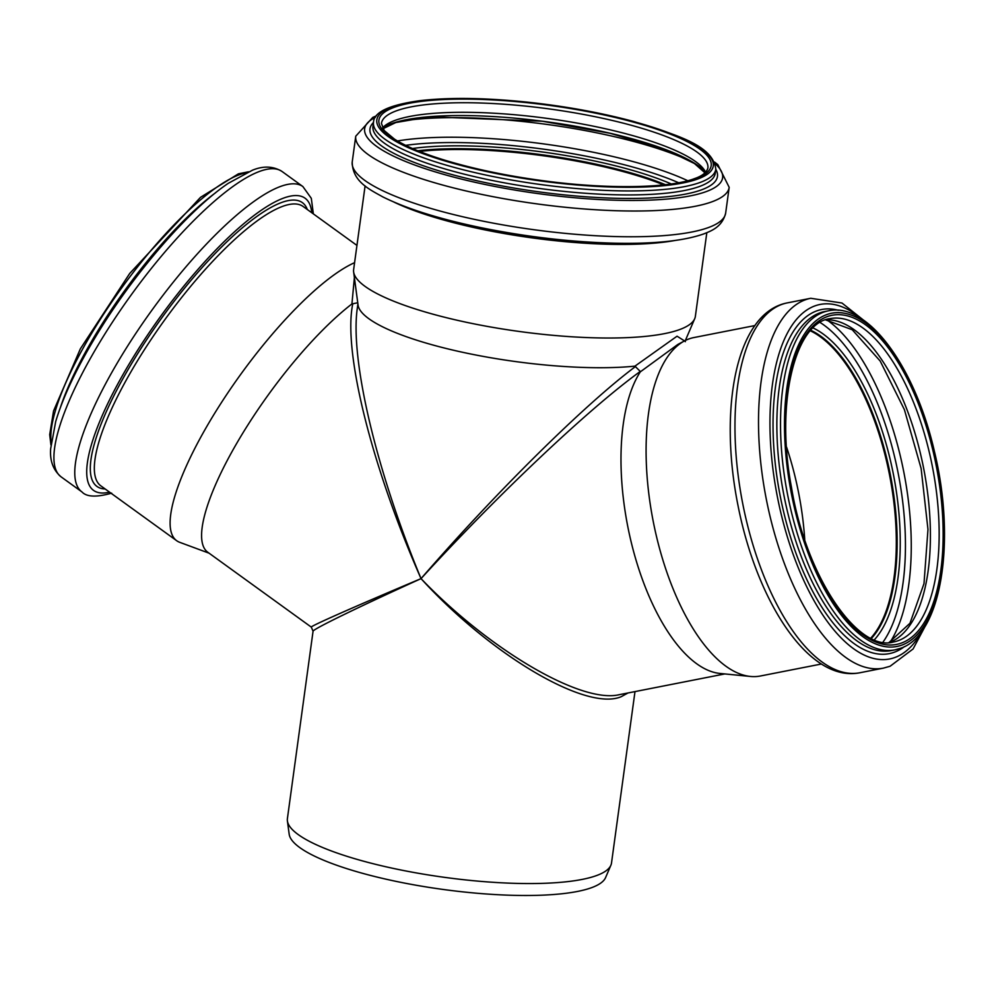 <?xml version="1.0" encoding="UTF-8"?>
<svg xmlns="http://www.w3.org/2000/svg" width="994" height="994" viewBox="0 0 994 994"><rect width="100%" height="100%" fill="white"/><g stroke="black" fill="none" stroke-linecap="round" stroke-linejoin="round"><path stroke-width="1.49" d="M635.576 366.475C584.745 404.421 495.024 493.148 421.034 578.632C497.087 495.323 588.771 408.658 640.273 371.433L634.93 366.152L677.051 336.196L684.518 340.917M821.466 664.004L760.422 675.995A172.459 75.358 -101.1 0 1 750.507 676.454L720.029 673.46A163.563 71.481 -101.1 0 1 633.079 549.558A163.563 71.481 -101.1 0 1 640.322 371.843L677.871 344.421M724.837 673.932L619.163 694.707C581.155 703.752 489.346 649.964 421.034 578.632C491.073 655.369 586.51 711.642 621.238 696.682L628.009 692.967M365.096 185.903L353.64 269.548A172.459 38.878 7.8 0 0 353.64 271.983L358.064 305.083A163.563 36.865 7.8 0 0 460.52 351.826A163.563 36.865 7.8 0 0 634.93 366.152M287.403 820.92A163.563 36.865 7.8 0 0 417.244 873.08A163.563 36.865 7.8 0 0 596.748 875.49A163.563 36.865 7.8 0 0 610.888 865.227L605.594 877.565A159.997 36.07 7.8 0 1 591.765 887.605A159.997 36.07 7.8 0 1 416.188 885.244A159.997 36.07 7.8 0 1 289.179 834.227L287.403 820.92A163.563 36.865 7.8 0 1 287.403 818.609L313.06 631.24C312.75 629.277 357.082 607.682 421.034 578.632C375.981 469.727 349.826 358.561 357.355 307.916L357.902 303.915M353.64 271.983A172.459 38.878 7.8 0 0 490.539 326.976A172.459 38.878 7.8 0 0 679.797 329.511A172.459 38.878 7.8 0 0 694.707 318.701A172.459 38.878 7.8 0 0 695.365 316.353L706.821 232.708M750.507 676.454A172.459 75.358 -101.1 0 1 653.207 521.316A172.459 75.358 -101.1 0 1 684.543 340.892A172.459 75.358 -101.1 0 1 693.887 337.562L754.931 325.56M810.508 330.642A164.755 71.99 -101.1 0 1 889.655 474.834A164.755 71.99 -101.1 0 1 870.992 638.26M810.334 330.828A164.457 71.866 -101.1 0 1 889.518 474.859A164.457 71.866 -101.1 0 1 870.756 638.148M786.54 447.051A164.457 71.866 -101.1 0 1 804.73 539.58M610.888 865.227A163.563 36.865 7.8 0 0 611.509 863.003L634.992 691.6M354.386 277.587L351.926 303.94L357.753 302.748M352.795 303.754C342.781 350.758 371.321 465.714 421.034 578.632C354.895 606.489 309.457 626.58 311.308 627.127L313.073 631.24M311.308 627.127L207.808 552.266A163.563 43.264 -54.1 0 1 236.796 443.225A163.563 43.264 -54.1 0 1 351.926 303.94M209.1 553.198L179.665 542.302A172.459 45.612 -54.1 0 1 176.683 540.711A172.459 45.612 -54.1 0 1 220.295 404.347A172.459 45.612 -54.1 0 1 354.585 262.677M663.868 184.872A164.755 37.138 7.8 0 0 419.331 151.374M663.669 184.884A164.457 37.064 7.8 0 0 419.518 151.448M859.909 672.752A188.462 82.353 -101.1 0 1 742.742 503.722A188.462 82.353 -101.1 0 1 787.198 302.909C736.007 312.737 718.476 408.72 738.045 505.722C757.006 602.078 809.178 682.928 859.909 672.752L883.455 668.117A188.462 82.353 -101.1 0 1 766.287 499.087A188.462 82.353 -101.1 0 1 810.744 298.287L787.198 302.909M922.482 630.171A180.647 78.948 -101.1 0 1 895.072 657.432A180.647 78.948 -101.1 0 1 771.791 458.955A180.647 78.948 -101.1 0 1 861.226 318.639M904.453 646.585A175.354 76.625 -101.1 0 1 894.463 652.163A175.354 76.625 -101.1 0 1 778.041 483.966A175.354 76.625 -101.1 0 1 838.327 310.277M891.382 650.561A172.757 75.494 -101.1 0 1 783.98 495.608A172.757 75.494 -101.1 0 1 824.734 311.544L828.387 310.824A172.757 75.494 -101.1 0 0 787.646 494.888A172.757 75.494 -101.1 0 0 895.047 649.84L891.382 650.561M900.154 648.399A172.757 75.494 -101.1 0 1 895.047 649.84L900.514 648.299C941.653 634.98 956.203 540.947 934.422 451.487C915.25 367.333 868.035 301.766 828.387 310.824M902.105 645.007A169.788 74.202 -101.1 0 1 784.539 419.679A169.788 74.202 -101.1 0 1 906.354 374.75A169.788 74.202 -101.1 0 1 902.105 645.007M901.645 642.981A167.713 73.295 -101.1 0 1 785.521 420.425A167.713 73.295 -101.1 0 1 905.845 376.03A167.713 73.295 -101.1 0 1 901.645 642.981M898.365 640.621A164.755 71.99 -101.1 0 1 893.507 641.987C858.12 652.424 805.997 577.179 791.435 487.097C775.121 402.322 795.386 322.478 829.94 318.664A164.755 71.99 -101.1 0 1 931.204 460.781A164.755 71.99 -101.1 0 1 898.365 640.621M825.703 319.832A164.755 71.99 -101.1 0 1 923.501 467.602A164.755 71.99 -101.1 0 1 889.618 642.335A164.755 71.99 -101.1 0 1 889.145 642.509M826.884 319.857A180.461 78.861 -101.1 0 1 903.807 472.051A180.461 78.861 -101.1 0 1 890.226 642.037M820.125 322.491A176.398 77.085 -101.1 0 1 898.154 473.156A176.398 77.085 -101.1 0 1 882.97 642.161M813.067 327.958A166.917 72.947 -101.1 0 1 893.357 474.101A166.917 72.947 -101.1 0 1 874.372 639.776M810.806 330.306A164.755 71.99 -101.1 0 1 890.351 474.697A164.755 71.99 -101.1 0 1 871.378 638.459M176.683 540.711L100.916 485.904A172.459 45.612 -54.1 0 1 165.041 319.434A172.459 45.612 -54.1 0 1 303.071 206.441L356.945 245.419M105.178 488.986A175.168 46.32 -54.1 0 1 162.146 317.347A175.168 46.32 -54.1 0 1 307.332 209.523M109.551 492.154A180.349 47.7 -54.1 0 1 160.68 316.291A180.349 47.7 -54.1 0 1 311.718 212.691M111.663 493.148C96.542 497.41 86.627 497.012 81.955 491.931A188.462 49.837 -54.1 0 1 152.032 310.029A188.462 49.837 -54.1 0 1 302.872 186.549L311.308 198.328L313.346 213.872M81.955 491.931L61.106 476.859A188.462 49.837 -54.1 0 1 131.183 294.945A188.462 49.837 -54.1 0 1 282.023 171.465L302.872 186.549M60.485 407.217A172.757 45.687 -54.1 0 1 215.686 192.674M51.166 442.566A172.757 45.687 -54.1 0 1 121.603 288.024A172.757 45.687 -54.1 0 1 246.35 172.757M393.897 202.068A172.459 38.878 7.8 0 0 674.727 240.536M708.647 227.477A188.462 42.481 7.8 0 0 725.657 213.101C722.079 227.564 710.275 231.217 703.727 233.925C683.735 240.933 654.164 244.027 615 243.207C571.5 242.126 526.969 236.982 481.407 227.763C439.646 219.102 406.77 208.802 382.777 196.874C369.83 189.593 352.323 181.653 352.224 161.947A188.462 42.481 7.8 0 0 496.18 223.687A188.462 42.481 7.8 0 0 708.647 227.477M352.224 161.947L355.753 136.19A188.462 42.481 7.8 0 0 499.696 197.93A188.462 42.481 7.8 0 0 712.176 201.72A188.462 42.481 7.8 0 0 729.186 187.344L717.854 164.656L714.674 162.134M375.384 117.342A180.647 40.717 7.8 0 0 475.517 182.399A180.647 40.717 7.8 0 0 706.312 191.556A180.647 40.717 7.8 0 0 715.345 163.911M373.483 122.461A175.354 39.524 7.8 0 0 489.508 183.468A175.354 39.524 7.8 0 0 701.627 189.804A175.354 39.524 7.8 0 0 715.804 169.353M373.508 122.337L372.961 126.337A172.757 38.94 7.8 0 0 504.902 182.933A172.757 38.94 7.8 0 0 699.677 186.412A172.757 38.94 7.8 0 0 715.27 173.229L715.817 169.228C712.946 146.056 680.169 135.843 633.737 121.516C603.035 113.266 569.773 107.041 533.977 102.879C489.222 97.872 451.363 97.114 420.375 100.618C389.462 104.83 373.843 112.061 373.508 122.337A172.757 38.94 7.8 0 0 505.461 178.932A172.757 38.94 7.8 0 0 700.223 182.411A172.757 38.94 7.8 0 0 715.817 169.228M697.95 178.92A169.788 38.269 7.8 0 0 529.516 102.457A169.788 38.269 7.8 0 0 407.689 147.385A169.788 38.269 7.8 0 0 697.95 178.92M696.086 178.473A167.713 37.809 7.8 0 0 529.703 102.954A167.713 37.809 7.8 0 0 409.366 147.336A167.713 37.809 7.8 0 0 696.086 178.473M707.89 168.135A164.755 37.138 7.8 0 0 549.694 108.992A164.755 37.138 7.8 0 0 381.435 123.418L384.231 130.574L394.432 139.098C405.825 146.391 422.798 153.486 445.362 160.369C474.56 169.142 507.387 175.963 543.83 180.821C607.359 189.407 669.596 188.288 694.669 178.56C702.099 176.025 706.51 172.546 707.89 168.135M705.641 172.273A164.755 37.138 7.8 0 0 548.39 118.559A164.755 37.138 7.8 0 0 382.479 128.002M705.504 171.974A168.657 38.02 7.8 0 0 547.93 121.951A168.657 38.02 7.8 0 0 382.702 127.754M691.24 161.55A180.461 40.679 7.8 0 0 399.24 121.541M687.736 180.722A180.461 40.679 7.8 0 0 397.463 140.962M678.654 182.747A176.398 39.76 7.8 0 0 405.651 145.348M671.236 183.952A166.917 37.623 7.8 0 0 412.485 148.516M665.421 184.698A164.755 37.138 7.8 0 0 417.878 150.79M685.363 341.675L684.257 340.619M685.375 340.47L694.707 318.701M677.896 344.409L684.543 340.892M883.455 668.117L890.115 666.241L913.076 648.97L929.117 618.815M871.676 326.628L841.993 303.033L810.744 298.287M889.009 642.509L909.982 623.238L923.998 583.615L927.974 529.429L921.14 468.572L904.403 409.665L880.187 361.046L852.231 329.735L825.579 319.882M61.106 476.859C53.191 470.112 49.712 460.694 50.669 448.629L55.726 421.431C63.218 396.581 76.749 367.966 96.331 335.587C133.606 273.71 188.438 210.156 228.309 183.294L252.439 170.21C263.422 165.7 273.275 166.122 282.023 171.465M50.918 444.89L49.7 434.639L53.552 410.969L80.365 348.807L129.717 273.449L200.502 197.346L238.411 173.826L248.475 171.8M725.657 213.101L729.186 187.344M376.502 115.813L372.8 117.379L355.753 136.19M705.019 172.881L694.446 163.525L666.117 149.845L610.092 133.283L542.227 121.218L429.719 116.758L395.786 122.548L382.926 128.76"/></g></svg>
